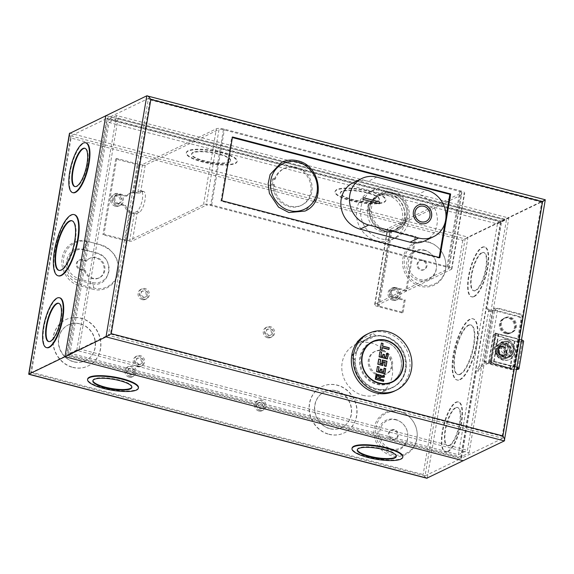 <?xml version="1.0" encoding="UTF-8"?>
<svg xmlns="http://www.w3.org/2000/svg" width="574" height="574" viewBox="0 0 574 574"><rect width="100%" height="100%" fill="white"/><g stroke="black" fill="none" stroke-linecap="round" stroke-linejoin="round"><path stroke-width="0.43" stroke-dasharray="2.87 2.15" d="M516.98 367.188A6.135 1.535 -170.4 0 0 515.194 366.621L490.641 360.522L514.77 366.829A4.979 1.248 9.6 0 1 516.916 367.597M521.615 339.808A6.135 1.535 -170.4 0 0 519.822 339.241L495.269 333.142L519.398 339.449A4.979 1.248 9.6 0 1 522.484 341.157A4.979 1.248 9.6 0 1 522.132 341.523A4.979 1.248 9.6 0 1 515.007 340.999L496.115 335.044L491.488 362.424L510.379 368.379L515.007 340.999M503.003 346.954A4.291 3.918 -115.8 0 1 506.254 350.692A4.291 3.918 -115.8 0 1 504.18 354.919A4.291 3.918 -115.8 0 1 501.611 355.148A4.291 3.918 -115.8 0 1 498.361 351.41A4.291 3.918 -115.8 0 1 500.435 347.184A4.291 3.918 -115.8 0 1 503.003 346.954M502.544 347.17L505.4 350.319L503.556 355.213L501.159 355.371L498.304 352.221L500.148 347.327L502.544 347.17M491.488 362.424A2.454 0.617 9.6 0 1 490.332 361.677A2.454 0.617 9.6 0 1 493.647 361.656L498.282 334.276L519.362 339.464L498.706 334.068A3.609 0.904 -170.4 0 0 493.819 334.111A3.609 0.904 -170.4 0 0 495.52 335.194L514.412 341.157A6.135 1.535 -170.4 0 0 523.194 341.795A6.135 1.535 -170.4 0 0 523.617 341.351M493.647 361.656L514.304 367.051L494.071 361.448A3.609 0.904 -170.4 0 0 489.191 361.491A3.609 0.904 -170.4 0 0 490.892 362.574L509.784 368.537A6.135 1.535 -170.4 0 0 516.586 369.527M504.022 356.676A6.945 6.343 -115.8 0 1 498.763 350.628A6.945 6.343 -115.8 0 1 502.121 343.797A6.945 6.343 -115.8 0 1 506.268 343.417A6.945 6.343 -115.8 0 1 511.527 349.466A6.945 6.343 -115.8 0 1 508.169 356.296A6.945 6.343 -115.8 0 1 504.022 356.676M505.845 343.625A6.945 6.343 64.2 0 0 501.698 343.998A6.945 6.343 64.2 0 0 498.34 350.836A6.945 6.343 64.2 0 0 503.599 356.877A6.945 6.343 64.2 0 0 507.746 356.504A6.945 6.343 64.2 0 0 511.104 349.674A6.945 6.343 64.2 0 0 505.845 343.625M503.384 359.941A10.734 9.801 -115.8 0 1 495.247 350.592A10.734 9.801 -115.8 0 1 500.442 340.03A10.734 9.801 -115.8 0 1 506.849 339.449A10.734 9.801 -115.8 0 1 514.978 348.798A10.734 9.801 -115.8 0 1 509.784 359.353A10.734 9.801 -115.8 0 1 503.384 359.941M506.426 339.65A10.734 9.801 64.2 0 0 500.019 340.238A10.734 9.801 64.2 0 0 494.824 350.8A10.734 9.801 64.2 0 0 502.96 360.142A10.734 9.801 64.2 0 0 509.36 359.561A10.734 9.801 64.2 0 0 514.555 348.999A10.734 9.801 64.2 0 0 506.426 339.65M500.169 355.249A3.609 3.293 64.2 0 0 504.058 352.666A3.609 3.293 64.2 0 0 501.332 348.361A3.609 3.293 64.2 0 0 497.45 350.936A3.609 3.293 64.2 0 0 500.169 355.249M502.085 346.431A5.396 4.929 -115.8 0 1 504.991 348.382C506.347 351.625 505.895 354.302 503.635 356.404A5.396 4.929 -115.8 0 1 500.341 356.734A5.396 4.929 -115.8 0 1 496.266 350.291A5.396 4.929 -115.8 0 1 502.085 346.431M500.564 356.547L500.664 356.669A5.403 4.936 -115.8 0 1 500.542 356.641A5.403 4.936 64.2 0 1 496.467 350.19A5.403 4.936 64.2 0 1 502.286 346.323A5.403 4.936 64.2 0 1 502.408 346.359L500.837 347.234A4.291 3.918 64.2 0 0 499.645 347.571A4.291 3.918 64.2 0 0 497.522 351.066A4.291 3.918 64.2 0 0 499.531 354.947L500.564 356.547M503.319 346.61A4.513 4.118 -115.8 0 1 506.734 350.535A4.513 4.118 -115.8 0 1 504.553 354.976A4.513 4.118 -115.8 0 1 501.863 355.22A4.513 4.118 -115.8 0 1 498.447 351.295A4.513 4.118 -115.8 0 1 500.621 346.854A4.513 4.118 -115.8 0 1 503.319 346.61M503.032 346.746A4.513 4.118 -115.8 0 1 506.455 350.671A4.513 4.118 -115.8 0 1 504.273 355.112A4.513 4.118 -115.8 0 1 501.576 355.356A4.513 4.118 -115.8 0 1 498.16 351.432A4.513 4.118 -115.8 0 1 500.341 346.99A4.513 4.118 -115.8 0 1 503.032 346.746M503.391 346.459A4.642 4.24 -115.8 0 1 506.892 352.006A4.642 4.24 -115.8 0 1 501.891 355.328A4.642 4.24 -115.8 0 1 498.383 349.781A4.642 4.24 -115.8 0 1 503.391 346.459M503.412 346.56A4.513 4.118 -115.8 0 1 506.835 350.492A4.513 4.118 -115.8 0 1 504.654 354.926A4.513 4.118 -115.8 0 1 501.963 355.17A4.513 4.118 -115.8 0 1 498.541 351.245A4.513 4.118 -115.8 0 1 500.722 346.804A4.513 4.118 -115.8 0 1 503.412 346.56M506.081 345.275A4.513 4.118 -115.8 0 1 509.497 349.2A4.513 4.118 -115.8 0 1 507.316 353.641A4.513 4.118 -115.8 0 1 504.625 353.885A4.513 4.118 -115.8 0 1 501.21 349.953A4.513 4.118 -115.8 0 1 503.391 345.519A4.513 4.118 -115.8 0 1 506.081 345.275M498.282 334.276A2.454 0.617 -170.4 0 0 494.96 334.298A2.454 0.617 -170.4 0 0 496.115 335.044M516.657 369.125A4.979 1.248 9.6 0 1 510.379 368.379M518.939 339.672L514.304 367.051M490.641 360.522L495.269 333.142M495.692 332.942L491.064 360.321M503.75 346.983A5.482 5.008 64.2 0 0 502.2 346.294A5.482 5.008 64.2 0 0 498.928 346.596L502.243 346.287L503.75 346.983L504.991 348.382M500.837 347.234L499.717 347.535L497.694 351.216L499.531 354.947M500.664 356.669L502.071 356.913L503.635 356.404M502.386 356.877L502.071 356.913A5.482 5.008 64.2 0 1 500.428 356.763A5.482 5.008 64.2 0 1 496.273 351.991A5.482 5.008 64.2 0 1 498.928 346.596C494.946 350.37 495.434 353.763 500.385 356.77L502.386 356.877M514.727 366.843L519.362 339.464M503.994 357.616L499.351 354.438L497.816 351.266L500.542 342.692L506.713 341.544C510.437 342.039 512.553 345.39 513.063 351.589C510.587 357.014 507.56 359.023 503.994 357.616M508.299 341.76A8.172 7.469 -115.8 0 1 513.522 351.209A8.172 7.469 -115.8 0 1 505.68 357.243L504.524 357.358L503.764 356.741A8.172 7.469 -115.8 0 1 498.541 347.292A8.172 7.469 -115.8 0 1 506.383 341.257L508.299 341.76C508.542 346.581 507.667 351.74 505.68 357.243M503.764 356.741L506.383 341.257M505.443 357.537L508.141 341.58M506.318 341.107L503.62 357.064M354.28 359.518L355.069 359.137A3.157 2.884 -115.8 0 1 356.088 353.11L355.299 353.498A27.602 25.206 -115.8 0 1 367.891 338.222A27.602 25.206 -115.8 0 1 384.365 336.723A27.602 25.206 -115.8 0 1 405.266 360.759A27.602 25.206 -115.8 0 1 391.927 387.916A27.602 25.206 -115.8 0 1 375.453 389.416A27.602 25.206 -115.8 0 1 354.28 359.518A3.157 2.884 -115.8 0 1 355.299 353.498M356.088 353.11A27.602 25.206 -115.8 0 1 368.68 337.842A27.602 25.206 -115.8 0 1 385.154 336.335A27.602 25.206 -115.8 0 1 406.062 360.372A27.602 25.206 -115.8 0 1 392.716 387.529A27.602 25.206 -115.8 0 1 376.243 389.029A27.602 25.206 -115.8 0 1 355.069 359.137M503.742 355.493A5.862 5.353 -115.8 0 1 499.301 350.391A5.862 5.353 -115.8 0 1 502.135 344.622A5.862 5.353 -115.8 0 1 505.637 344.3A5.862 5.353 -115.8 0 1 510.078 349.408A5.862 5.353 -115.8 0 1 507.244 355.177A5.862 5.353 -115.8 0 1 503.742 355.493M502.946 355.88A5.862 5.353 -115.8 0 1 498.512 350.771A5.862 5.353 -115.8 0 1 501.346 345.003A5.862 5.353 -115.8 0 1 504.84 344.687A5.862 5.353 -115.8 0 1 509.281 349.788A5.862 5.353 -115.8 0 1 506.447 355.557A5.862 5.353 -115.8 0 1 502.946 355.88M507.603 332.676A8.115 7.412 -115.8 0 1 501.454 325.609A8.115 7.412 -115.8 0 1 505.378 317.623A8.115 7.412 -115.8 0 1 510.221 317.178A8.115 7.412 -115.8 0 1 516.37 324.253A8.115 7.412 -115.8 0 1 512.446 332.238A8.115 7.412 -115.8 0 1 507.603 332.676M506.806 333.063A8.115 7.412 -115.8 0 1 500.657 325.996A8.115 7.412 -115.8 0 1 504.582 318.003A8.115 7.412 -115.8 0 1 509.432 317.566A8.115 7.412 -115.8 0 1 515.581 324.633A8.115 7.412 -115.8 0 1 511.656 332.619A8.115 7.412 -115.8 0 1 506.806 333.063M445.941 217.532L445.08 222.597M439.182 257.489L439.081 258.056L220.94 201.072L231.717 137.365L232.413 137.545M542.839 201.352L502.673 438.321L542.746 201.381L541.72 202.156L150.051 99.847L110.438 334.039L502.114 436.348L502.673 438.321L461.639 458.174L476.434 370.696L479.003 366.291L485.683 363.055L495.003 307.951L488.323 311.187L486.917 308.704L501.712 221.227L542.839 201.352L148.609 98.376L107.395 118.23L67.323 355.177L461.639 458.174M110.438 334.039L67.323 355.177M150.051 99.847L148.429 98.384L108.357 335.324L502.673 438.321M220.94 201.072L221.729 200.692M439.878 257.669L439.081 258.056M232.506 136.978L231.717 137.365M501.712 221.227L107.395 118.23M486.917 308.704L488.904 309.221L490.304 311.704L488.323 311.187M490.304 311.704L496.991 308.475L495.003 307.951M485.683 363.055L510.143 369.448A3.609 3.293 64.2 0 0 514.031 366.865L522.189 318.649A3.609 3.293 64.2 0 0 519.463 314.344L496.991 308.475L497.787 308.087L520.259 313.956A3.609 3.293 -115.8 0 1 522.986 318.269L514.828 366.485A3.609 3.293 -115.8 0 1 510.939 369.06L488.467 363.191L497.787 308.087M488.467 363.191L480.983 366.808L479.003 366.291M480.983 366.808L478.415 371.213L476.434 370.696M488.904 309.221L478.415 371.213M71.09 138.04C69.533 135.399 69.067 133.749 69.691 133.089L467.975 237.127L427.2 478.199C426.231 478.314 424.882 477.094 423.153 474.533L31.484 372.232L71.09 138.04L462.766 240.348L467.975 237.127L504.044 219.677L105.767 115.647L504.044 219.677L545.078 199.831L146.8 95.801M545.293 199.752L504.309 440.911M418.152 205.133A9.923 9.062 64.2 0 0 418.116 205.155A9.923 9.062 64.2 0 0 413.316 214.913A9.923 9.062 64.2 0 0 420.835 223.551A9.923 9.062 64.2 0 0 426.755 223.013A9.923 9.062 64.2 0 0 426.791 222.999L426.755 223.013M392.193 193.488A19.121 17.464 -115.8 0 1 406.679 210.141A19.121 17.464 -115.8 0 1 397.438 228.954A19.121 17.464 -115.8 0 1 386.022 229.995A19.121 17.464 -115.8 0 1 371.536 213.341A19.121 17.464 -115.8 0 1 380.784 194.529A19.121 17.464 -115.8 0 1 392.193 193.488M383.97 230.985A19.121 17.464 64.2 0 0 395.386 229.944A19.121 17.464 64.2 0 0 404.627 211.132A19.121 17.464 64.2 0 0 390.141 194.478A19.121 17.464 64.2 0 0 378.732 195.519A19.121 17.464 64.2 0 0 369.484 214.332A19.121 17.464 64.2 0 0 383.97 230.985M418.934 206.762A8.115 7.412 -115.8 0 1 423.748 206.339A8.115 7.412 -115.8 0 1 429.89 213.385A8.115 7.412 -115.8 0 1 426.001 221.377M390.112 194.651A18.942 17.299 -115.8 0 1 404.462 211.146A18.942 17.299 -115.8 0 1 395.307 229.779A18.942 17.299 -115.8 0 1 383.999 230.813A18.942 17.299 -115.8 0 1 369.649 214.317A18.942 17.299 -115.8 0 1 378.811 195.677A18.942 17.299 -115.8 0 1 390.112 194.651M381.947 231.803A18.942 17.299 64.2 0 0 393.255 230.777A18.942 17.299 64.2 0 0 402.41 212.136A18.942 17.299 64.2 0 0 388.06 195.641A18.942 17.299 64.2 0 0 376.759 196.674A18.942 17.299 64.2 0 0 367.597 215.307A18.942 17.299 64.2 0 0 381.947 231.803M389.251 188.616A26.304 24.015 -115.8 0 1 409.176 211.519A26.304 24.015 -115.8 0 1 396.455 237.399A26.304 24.015 -115.8 0 1 380.756 238.827A26.304 24.015 -115.8 0 1 360.838 215.924A26.304 24.015 -115.8 0 1 373.552 190.044A26.304 24.015 -115.8 0 1 389.251 188.616M376.659 240.815A26.304 24.015 64.2 0 0 392.351 239.387A26.304 24.015 64.2 0 0 405.072 213.506A26.304 24.015 64.2 0 0 385.147 190.604A26.304 24.015 64.2 0 0 369.448 192.032A26.304 24.015 64.2 0 0 356.734 217.912A26.304 24.015 64.2 0 0 376.659 240.815M363.155 197.65L362.861 199.372M362.797 199.408L379.385 203.691M376.809 177.122L368.199 181.284A25.077 22.895 64.2 0 0 353.232 182.647M368.199 181.284L418.109 194.321L426.719 190.159M424.982 240.829A25.077 22.895 64.2 0 0 437.101 216.161A25.077 22.895 64.2 0 0 418.109 194.321M362.79 395.299A27.33 24.955 64.2 0 0 379.098 393.814A27.33 24.955 64.2 0 0 392.315 366.93A27.33 24.955 64.2 0 0 371.615 343.13A27.33 24.955 64.2 0 0 362.115 342.549L375.618 336.02A27.33 24.955 -115.8 0 1 385.111 336.594A27.33 24.955 -115.8 0 1 405.811 360.4A27.33 24.955 -115.8 0 1 392.602 387.285A27.33 24.955 -115.8 0 1 376.286 388.77A27.33 24.955 -115.8 0 1 355.586 364.971A27.33 24.955 -115.8 0 1 368.802 338.079A27.33 24.955 -115.8 0 1 370.495 337.347L356.999 343.876A27.33 24.955 64.2 0 0 355.299 344.615A27.33 24.955 64.2 0 0 342.09 371.5A27.33 24.955 64.2 0 0 362.79 395.299M370.495 337.347A2.884 2.633 -115.8 0 1 373.523 333.925A2.884 2.633 -115.8 0 1 375.618 336.02M362.115 342.549A2.884 2.633 64.2 0 0 358.298 340.612A2.884 2.633 64.2 0 0 356.999 343.876M394.446 391.102A31.57 28.829 64.2 0 0 409.707 360.042A31.57 28.829 64.2 0 0 385.8 332.547A31.57 28.829 64.2 0 0 366.958 334.269M393.699 380.957A22.551 20.592 64.2 0 0 400.731 358.757A22.551 20.592 64.2 0 0 384.078 341.286A22.551 20.592 64.2 0 0 374.442 341.15M371.694 342.032A22.551 20.592 64.2 0 0 370.617 342.513A22.551 20.592 64.2 0 0 359.719 364.698A22.551 20.592 64.2 0 0 376.795 384.336A22.551 20.592 64.2 0 0 390.255 383.109A22.551 20.592 64.2 0 0 391.296 382.564M125.225 240.592L129.946 212.71L131.001 212.201A10.82 9.887 -115.8 0 1 125.562 205.277L118.675 203.476A4.958 4.527 -115.8 0 1 114.929 197.556A4.958 4.527 -115.8 0 1 117.311 194.277A4.958 4.527 -115.8 0 1 120.275 194.005L127.163 195.806A10.82 9.887 -115.8 0 1 130.463 193.101A10.82 9.887 -115.8 0 1 134.388 192.19L139.102 164.315L116.795 158.489L115.733 158.998L138.04 164.824A5.589 1.399 -170.4 0 0 145.215 165.168L219.01 129.48L206.195 205.241A3.43 0.861 9.6 0 1 210.593 205.456L446.924 267.183A3.43 0.861 9.6 0 1 449.04 268.367A3.43 0.861 9.6 0 1 448.803 268.61L375.009 304.306A5.589 1.399 -170.4 0 0 374.621 304.715A5.589 1.399 -170.4 0 0 378.079 306.638L402.044 312.895L403.099 312.385L379.141 306.129A2.705 0.674 9.6 0 1 377.462 305.196A2.705 0.674 9.6 0 1 377.656 304.995L451.451 269.306A6.314 1.579 -170.4 0 0 451.889 268.847A6.314 1.579 -170.4 0 0 447.978 266.673L211.655 204.947A6.314 1.579 -170.4 0 0 203.555 204.552L129.76 240.248A2.705 0.674 9.6 0 1 126.287 240.083L103.98 234.249L102.918 234.766L125.225 240.592A5.589 1.399 -170.4 0 0 132.4 240.937L206.195 205.241M126.287 240.083L131.001 212.201L133.914 213.686L129.946 212.71A10.82 9.887 -115.8 0 1 124.501 205.786L117.613 203.992A4.958 4.527 -115.8 0 1 113.867 198.066A4.958 4.527 -115.8 0 1 116.257 194.787A4.958 4.527 -115.8 0 1 119.213 194.521L126.101 196.315A10.82 9.887 -115.8 0 1 129.401 193.61A10.82 9.887 -115.8 0 1 133.326 192.706L136.39 192.175L137.408 193.022L133.326 192.706L138.04 164.824M446.924 267.183L459.738 191.422L223.408 129.688A3.43 0.861 -170.4 0 0 219.01 129.48M273.324 185.251L271.473 184.763L272.435 179.081L274.286 179.569A20.291 18.533 -115.8 0 1 283.362 168.943A20.291 18.533 -115.8 0 1 308.884 179.145A20.291 18.533 -115.8 0 1 301.034 205.485A20.291 18.533 -115.8 0 1 273.324 185.251L274.386 184.742L272.528 184.254L271.473 184.763M369.175 210.285L367.324 209.804L368.286 204.122L370.137 204.602A20.291 18.533 -115.8 0 1 379.213 193.983A20.291 18.533 -115.8 0 1 404.735 204.179A20.291 18.533 -115.8 0 1 396.885 230.518A20.291 18.533 -115.8 0 1 369.175 210.285L370.237 209.775L368.386 209.295L367.324 209.804M403.099 312.385L405.215 299.901L395.299 297.31A4.958 4.527 -115.8 0 1 391.54 292.991A4.958 4.527 -115.8 0 1 393.936 288.112A4.958 4.527 -115.8 0 1 396.899 287.839L406.815 290.43L415.92 236.617L391.956 230.361A2.705 0.674 9.6 0 1 390.277 229.428A2.705 0.674 9.6 0 1 390.471 229.234L464.266 193.538A6.314 1.579 -170.4 0 0 464.703 193.079A6.314 1.579 -170.4 0 0 460.793 190.905L224.47 129.179A6.314 1.579 -170.4 0 0 216.369 128.784L142.574 164.48A2.705 0.674 9.6 0 1 139.102 164.315M415.92 236.617L414.859 237.134L390.894 230.87L378.079 306.638M459.738 191.422A3.43 0.861 9.6 0 1 461.855 192.599A3.43 0.861 9.6 0 1 461.618 192.85L387.823 228.538A5.589 1.399 -170.4 0 0 387.436 228.947A5.589 1.399 -170.4 0 0 390.894 230.87M272.435 179.081L273.489 178.571L272.528 184.254M274.286 179.569L275.348 179.059A20.291 18.533 -115.8 0 1 284.417 168.433A20.291 18.533 -115.8 0 1 309.938 178.629A20.291 18.533 -115.8 0 1 302.096 204.968A20.291 18.533 -115.8 0 1 274.386 184.742M275.348 179.059L273.489 178.571M368.286 204.122L369.347 203.612L368.386 209.295M370.137 204.602L371.199 204.093A20.291 18.533 -115.8 0 1 380.275 193.467A20.291 18.533 -115.8 0 1 405.789 203.67A20.291 18.533 -115.8 0 1 397.947 230.009A20.291 18.533 -115.8 0 1 370.237 209.775M371.199 204.093L369.347 203.612M145.215 165.168L140.558 192.721L142.768 191.651A10.82 3.48 104.6 0 1 143.758 191.515A10.82 3.48 104.6 0 1 144.727 201.46A10.82 3.48 104.6 0 1 139.274 212.315L137.064 213.385L132.4 240.937M140.558 192.721A5.589 1.399 9.6 0 1 137.408 193.022M115.733 158.998L102.918 234.766M116.795 158.489L103.98 234.249M142.574 164.48L137.911 192.032A2.705 0.674 9.6 0 1 136.39 192.175M137.911 192.032L140.128 190.963A10.82 3.48 104.6 0 1 141.118 190.819A10.82 3.48 104.6 0 1 142.079 200.771A10.82 3.48 104.6 0 1 136.634 211.627L134.416 212.696L129.76 240.248M281.475 162.342L297.626 160.871L307.965 166.252L317.099 179.985L318.412 189.542L316.374 198.941L305.038 211.06M402.044 312.895L404.153 300.41L394.238 297.82A4.958 4.527 -115.8 0 1 390.478 293.501A4.958 4.527 -115.8 0 1 392.881 288.622A4.958 4.527 -115.8 0 1 395.838 288.349L405.753 290.939L414.859 237.134M133.914 213.686A5.589 1.399 -170.4 0 0 137.064 213.385M132.895 212.839A2.705 0.674 -170.4 0 0 134.416 212.696M126.101 196.315L127.163 195.806M125.562 205.277L124.501 205.786M405.753 290.939L406.815 290.43M405.215 299.901L404.153 300.41M368.86 343.991A22.185 20.262 64.2 0 0 360.773 365.918A22.185 20.262 64.2 0 0 377.319 383.769A22.185 20.262 64.2 0 0 388.002 383.576M390.564 382.564A22.185 20.262 64.2 0 0 401.291 360.73A22.185 20.262 64.2 0 0 384.48 341.408A22.185 20.262 64.2 0 0 371.242 342.613M377.871 375.123A12.628 11.53 64.2 0 0 385.405 374.435A12.628 11.53 64.2 0 0 391.511 362.015A12.628 11.53 64.2 0 0 381.947 351.015A12.628 11.53 64.2 0 0 374.406 351.704A12.628 11.53 64.2 0 0 368.3 364.124A12.628 11.53 64.2 0 0 377.871 375.123M382.937 350.535A12.628 11.53 -115.8 0 1 392.501 361.534A12.628 11.53 -115.8 0 1 386.395 373.954A12.628 11.53 -115.8 0 1 378.862 374.643A12.628 11.53 -115.8 0 1 369.297 363.643A12.628 11.53 -115.8 0 1 375.403 351.223A12.628 11.53 -115.8 0 1 382.937 350.535M428.649 242.328A22.393 20.449 64.2 0 0 404.512 258.343A22.393 20.449 64.2 0 0 421.416 285.077A22.393 20.449 64.2 0 0 445.546 269.062A22.393 20.449 64.2 0 0 428.649 242.328M424.832 250.494A15.175 13.862 64.2 0 0 408.48 261.349A15.175 13.862 64.2 0 0 419.931 279.473A15.175 13.862 64.2 0 0 436.29 268.618A15.175 13.862 64.2 0 0 424.832 250.494M399.985 411.766A22.393 20.449 64.2 0 0 375.855 427.788A22.393 20.449 64.2 0 0 392.76 454.522A22.393 20.449 64.2 0 0 416.889 438.5A22.393 20.449 64.2 0 0 399.985 411.766M396.175 419.938A15.175 13.862 64.2 0 0 379.823 430.794A15.175 13.862 64.2 0 0 391.274 448.911A15.175 13.862 64.2 0 0 407.633 438.055A15.175 13.862 64.2 0 0 396.175 419.938M422.392 260.632A4.958 4.527 64.2 0 0 419.429 260.897A4.958 4.527 64.2 0 0 417.033 265.784A4.958 4.527 64.2 0 0 420.792 270.103A4.958 4.527 64.2 0 0 423.748 269.83A4.958 4.527 64.2 0 0 426.152 264.951A4.958 4.527 64.2 0 0 422.392 260.632M423.189 260.244A4.958 4.527 64.2 0 0 420.225 260.517A4.958 4.527 64.2 0 0 417.829 265.396A4.958 4.527 64.2 0 0 421.581 269.715A4.958 4.527 64.2 0 0 424.545 269.45A4.958 4.527 64.2 0 0 426.941 264.564A4.958 4.527 64.2 0 0 423.189 260.244M86.868 260.861L86.078 261.249L81.666 260.094A4.958 4.527 64.2 0 0 78.71 260.366A4.958 4.527 64.2 0 0 76.306 265.245A4.958 4.527 64.2 0 0 80.066 269.565L84.471 270.72L85.268 270.332A10.82 9.887 64.2 0 0 93.132 278.232A10.82 9.887 64.2 0 0 99.596 277.644A10.82 9.887 64.2 0 0 104.827 266.996A10.82 9.887 64.2 0 0 96.633 257.568A10.82 9.887 64.2 0 0 90.168 258.156A10.82 9.887 64.2 0 0 86.868 260.861L82.462 259.713A4.958 4.527 64.2 0 0 79.499 259.979A4.958 4.527 64.2 0 0 77.103 264.865A4.958 4.527 64.2 0 0 80.862 269.184L85.268 270.332M84.471 270.72A10.82 9.887 64.2 0 0 92.342 278.62A10.82 9.887 64.2 0 0 98.8 278.031A10.82 9.887 64.2 0 0 104.03 267.376A10.82 9.887 64.2 0 0 95.836 257.956A10.82 9.887 64.2 0 0 89.372 258.544A10.82 9.887 64.2 0 0 86.078 261.249M393.735 430.077A4.958 4.527 64.2 0 0 390.772 430.342A4.958 4.527 64.2 0 0 388.376 435.221A4.958 4.527 64.2 0 0 392.128 439.548A4.958 4.527 64.2 0 0 395.091 439.275A4.958 4.527 64.2 0 0 397.488 434.396A4.958 4.527 64.2 0 0 393.735 430.077M394.525 429.689A4.958 4.527 64.2 0 0 391.568 429.962A4.958 4.527 64.2 0 0 389.165 434.841A4.958 4.527 64.2 0 0 392.925 439.16A4.958 4.527 64.2 0 0 395.888 438.888A4.958 4.527 64.2 0 0 398.284 434.009A4.958 4.527 64.2 0 0 394.525 429.689M424.186 250.02A16.072 14.68 -115.8 0 1 436.319 269.213A16.072 14.68 -115.8 0 1 418.991 280.715A16.072 14.68 -115.8 0 1 406.866 261.522A16.072 14.68 -115.8 0 1 424.186 250.02M427.996 241.855A23.29 21.267 -115.8 0 1 445.575 269.658A23.29 21.267 -115.8 0 1 420.477 286.318A23.29 21.267 -115.8 0 1 402.898 258.515A23.29 21.267 -115.8 0 1 427.996 241.855M91.496 283.635L78.272 280.177C59.065 275.778 64.453 243.907 83.46 249.489L96.683 252.94C115.891 257.339 110.502 289.21 91.496 283.635M92.974 289.239L79.75 285.787C68.708 283.319 59.811 270.089 62.171 257.977C63.936 245.708 76.371 238.052 87.277 241.317L100.493 244.768C111.543 247.236 120.44 260.467 118.072 272.578C116.314 284.848 103.88 292.51 92.974 289.239M395.529 419.465A16.072 14.68 -115.8 0 1 407.655 438.658A16.072 14.68 -115.8 0 1 390.334 450.152A16.072 14.68 -115.8 0 1 378.201 430.959A16.072 14.68 -115.8 0 1 395.529 419.465M399.339 411.293A23.29 21.267 -115.8 0 1 416.918 439.103A23.29 21.267 -115.8 0 1 391.82 455.763A23.29 21.267 -115.8 0 1 374.241 427.953A23.29 21.267 -115.8 0 1 399.339 411.293M116.594 205.707A6.357 5.805 64.2 0 0 120.389 205.363A6.357 5.805 64.2 0 0 123.46 199.106A6.357 5.805 64.2 0 0 118.646 193.567A6.357 5.805 64.2 0 0 114.85 193.912A6.357 5.805 64.2 0 0 111.779 200.168A6.357 5.805 64.2 0 0 116.594 205.707M115.403 206.288A6.357 5.805 64.2 0 0 119.198 205.937A6.357 5.805 64.2 0 0 122.269 199.68A6.357 5.805 64.2 0 0 117.455 194.148A6.357 5.805 64.2 0 0 113.659 194.493A6.357 5.805 64.2 0 0 110.588 200.749A6.357 5.805 64.2 0 0 115.403 206.288M394.044 299.757A6.357 5.805 64.2 0 0 397.839 299.413A6.357 5.805 64.2 0 0 400.917 293.156A6.357 5.805 64.2 0 0 396.096 287.617A6.357 5.805 64.2 0 0 392.3 287.961A6.357 5.805 64.2 0 0 389.229 294.218A6.357 5.805 64.2 0 0 394.044 299.757M392.853 300.331A6.357 5.805 64.2 0 0 396.648 299.987A6.357 5.805 64.2 0 0 399.726 293.73A6.357 5.805 64.2 0 0 394.905 288.191A6.357 5.805 64.2 0 0 391.109 288.543A6.357 5.805 64.2 0 0 388.038 294.799A6.357 5.805 64.2 0 0 392.853 300.331M260.051 410.446A5.503 5.022 64.2 0 0 263.337 410.145A5.503 5.022 64.2 0 0 265.999 404.735A5.503 5.022 64.2 0 0 261.83 399.942A5.503 5.022 64.2 0 0 258.544 400.243A5.503 5.022 64.2 0 0 255.882 405.653A5.503 5.022 64.2 0 0 260.051 410.446M258.86 411.02A5.503 5.022 64.2 0 0 262.146 410.719A5.503 5.022 64.2 0 0 264.801 405.309A5.503 5.022 64.2 0 0 260.639 400.516A5.503 5.022 64.2 0 0 257.353 400.817A5.503 5.022 64.2 0 0 254.691 406.227A5.503 5.022 64.2 0 0 258.86 411.02M268.646 337.175A5.503 5.022 64.2 0 0 271.933 336.873A5.503 5.022 64.2 0 0 274.594 331.456A5.503 5.022 64.2 0 0 270.426 326.671A5.503 5.022 64.2 0 0 267.14 326.965A5.503 5.022 64.2 0 0 264.478 332.382A5.503 5.022 64.2 0 0 268.646 337.175M267.455 337.749A5.503 5.022 64.2 0 0 270.741 337.447A5.503 5.022 64.2 0 0 273.403 332.037A5.503 5.022 64.2 0 0 269.235 327.245A5.503 5.022 64.2 0 0 265.949 327.546A5.503 5.022 64.2 0 0 263.287 332.956A5.503 5.022 64.2 0 0 267.455 337.749M143.428 299.068A5.503 5.022 64.2 0 0 146.707 298.767A5.503 5.022 64.2 0 0 149.369 293.357A5.503 5.022 64.2 0 0 145.2 288.564A5.503 5.022 64.2 0 0 141.922 288.866A5.503 5.022 64.2 0 0 139.26 294.275A5.503 5.022 64.2 0 0 143.428 299.068M142.237 299.642A5.503 5.022 64.2 0 0 145.516 299.348A5.503 5.022 64.2 0 0 148.178 293.931A5.503 5.022 64.2 0 0 144.009 289.138A5.503 5.022 64.2 0 0 140.73 289.44A5.503 5.022 64.2 0 0 138.069 294.857A5.503 5.022 64.2 0 0 142.237 299.642M138.635 366.147A5.503 5.022 64.2 0 0 141.922 365.846A5.503 5.022 64.2 0 0 144.583 360.429A5.503 5.022 64.2 0 0 140.415 355.643A5.503 5.022 64.2 0 0 137.129 355.937A5.503 5.022 64.2 0 0 134.474 361.355A5.503 5.022 64.2 0 0 138.635 366.147M137.444 366.721A5.503 5.022 64.2 0 0 140.73 366.42A5.503 5.022 64.2 0 0 143.392 361.01A5.503 5.022 64.2 0 0 139.224 356.217A5.503 5.022 64.2 0 0 135.938 356.519A5.503 5.022 64.2 0 0 133.283 361.929A5.503 5.022 64.2 0 0 137.444 366.721M130.32 376.558A5.503 5.022 64.2 0 0 133.606 376.257A5.503 5.022 64.2 0 0 136.268 370.847A5.503 5.022 64.2 0 0 132.099 366.054A5.503 5.022 64.2 0 0 128.813 366.356A5.503 5.022 64.2 0 0 126.151 371.765A5.503 5.022 64.2 0 0 130.32 376.558M129.128 377.132A5.503 5.022 64.2 0 0 132.415 376.838A5.503 5.022 64.2 0 0 135.069 371.421A5.503 5.022 64.2 0 0 130.908 366.628A5.503 5.022 64.2 0 0 127.622 366.93A5.503 5.022 64.2 0 0 124.96 372.347A5.503 5.022 64.2 0 0 129.128 377.132M72.869 367.303A25.708 23.477 64.2 0 0 88.209 365.911A25.708 23.477 64.2 0 0 100.637 340.619A25.708 23.477 64.2 0 0 81.171 318.226A25.708 23.477 64.2 0 0 65.823 319.625A25.708 23.477 64.2 0 0 53.396 344.917A25.708 23.477 64.2 0 0 72.869 367.303M72.668 367.403A25.708 23.477 64.2 0 0 88.016 366.004A25.708 23.477 64.2 0 0 100.443 340.712A25.708 23.477 64.2 0 0 80.97 318.326A25.708 23.477 64.2 0 0 65.63 319.725A25.708 23.477 64.2 0 0 53.195 345.017A25.708 23.477 64.2 0 0 72.668 367.403M329.024 434.217A25.708 23.477 64.2 0 0 344.371 432.818A25.708 23.477 64.2 0 0 356.798 407.526A25.708 23.477 64.2 0 0 337.325 385.14A25.708 23.477 64.2 0 0 321.985 386.539A25.708 23.477 64.2 0 0 309.551 411.831A25.708 23.477 64.2 0 0 329.024 434.217M328.823 434.31A25.708 23.477 64.2 0 0 344.17 432.911A25.708 23.477 64.2 0 0 356.598 407.619A25.708 23.477 64.2 0 0 337.125 385.233A25.708 23.477 64.2 0 0 321.784 386.632A25.708 23.477 64.2 0 0 309.357 411.924A25.708 23.477 64.2 0 0 328.823 434.31M506.397 333.264A8.115 7.412 -115.8 0 1 500.248 326.19A8.115 7.412 -115.8 0 1 504.173 318.204A8.115 7.412 -115.8 0 1 509.016 317.766A8.115 7.412 -115.8 0 1 515.165 324.834A8.115 7.412 -115.8 0 1 511.24 332.82A8.115 7.412 -115.8 0 1 506.397 333.264M505.601 333.645A8.115 7.412 -115.8 0 1 499.452 326.577A8.115 7.412 -115.8 0 1 503.376 318.592A8.115 7.412 -115.8 0 1 508.227 318.147A8.115 7.412 -115.8 0 1 514.376 325.214A8.115 7.412 -115.8 0 1 510.451 333.207A8.115 7.412 -115.8 0 1 505.601 333.645M502.673 358.363A8.115 7.412 -115.8 0 1 496.524 351.288A8.115 7.412 -115.8 0 1 500.449 343.302A8.115 7.412 -115.8 0 1 505.292 342.865A8.115 7.412 -115.8 0 1 511.441 349.932A8.115 7.412 -115.8 0 1 507.516 357.918A8.115 7.412 -115.8 0 1 502.673 358.363M501.877 358.743A8.115 7.412 -115.8 0 1 495.728 351.675A8.115 7.412 -115.8 0 1 499.653 343.69A8.115 7.412 -115.8 0 1 504.496 343.245A8.115 7.412 -115.8 0 1 510.645 350.312A8.115 7.412 -115.8 0 1 506.72 358.305A8.115 7.412 -115.8 0 1 501.877 358.743M58.526 275.9A31.62 10.167 104.6 0 1 55.7 246.842A31.62 10.167 104.6 0 1 71.621 215.121A31.62 10.167 104.6 0 1 74.505 214.712M46.896 347.715A25.758 8.28 104.6 0 1 44.6 324.045A25.758 8.28 104.6 0 1 57.565 298.207A25.758 8.28 104.6 0 1 59.918 297.877M73.113 192.742A25.758 8.28 104.6 0 1 70.81 169.065A25.758 8.28 104.6 0 1 83.782 143.227A25.758 8.28 104.6 0 1 86.129 142.897M402.876 456.689A25.758 6.45 9.6 0 1 401.075 458.561A25.758 6.45 9.6 0 1 372.139 457.937A25.758 6.45 9.6 0 1 352.084 448.1M138.456 387.622A25.758 6.45 9.6 0 1 136.655 389.495A25.758 6.45 9.6 0 1 107.718 388.871A25.758 6.45 9.6 0 1 87.664 379.034M447.533 451.415A25.758 8.28 -75.4 0 0 460.499 425.578A25.758 8.28 -75.4 0 0 458.203 401.908A25.758 8.28 -75.4 0 0 455.849 402.245A25.758 8.28 -75.4 0 0 442.877 428.082A25.758 8.28 -75.4 0 0 445.18 451.752A25.758 8.28 -75.4 0 0 447.533 451.415M448.029 451.544A25.758 8.28 -75.4 0 0 461.001 425.707A25.758 8.28 -75.4 0 0 458.698 402.037A25.758 8.28 -75.4 0 0 456.344 402.374A25.758 8.28 -75.4 0 0 443.379 428.211A25.758 8.28 -75.4 0 0 445.675 451.881A25.758 8.28 -75.4 0 0 448.029 451.544M459.695 379.522A31.62 10.167 -75.4 0 0 475.616 347.808A31.62 10.167 -75.4 0 0 472.789 318.749A31.62 10.167 -75.4 0 0 469.905 319.158A31.62 10.167 -75.4 0 0 453.984 350.872A31.62 10.167 -75.4 0 0 456.804 379.938A31.62 10.167 -75.4 0 0 459.695 379.522M460.19 379.658A31.62 10.167 -75.4 0 0 476.111 347.937A31.62 10.167 -75.4 0 0 473.285 318.879A31.62 10.167 -75.4 0 0 470.4 319.288A31.62 10.167 -75.4 0 0 454.479 351.008A31.62 10.167 -75.4 0 0 457.299 380.067A31.62 10.167 -75.4 0 0 460.19 379.658M473.744 296.442A25.758 8.28 -75.4 0 0 486.716 270.605A25.758 8.28 -75.4 0 0 484.413 246.928A25.758 8.28 -75.4 0 0 482.06 247.265A25.758 8.28 -75.4 0 0 469.094 273.102A25.758 8.28 -75.4 0 0 471.398 296.772A25.758 8.28 -75.4 0 0 473.744 296.442M474.239 296.571A25.758 8.28 -75.4 0 0 487.211 270.734A25.758 8.28 -75.4 0 0 484.908 247.057A25.758 8.28 -75.4 0 0 482.555 247.394A25.758 8.28 -75.4 0 0 469.589 273.231A25.758 8.28 -75.4 0 0 471.893 296.901A25.758 8.28 -75.4 0 0 474.239 296.571M384.006 202.378A25.758 6.45 -170.4 0 0 385.807 200.505A25.758 6.45 -170.4 0 0 365.753 190.668A25.758 6.45 -170.4 0 0 336.816 190.044A25.758 6.45 -170.4 0 0 335.015 191.917A25.758 6.45 -170.4 0 0 355.069 201.754A25.758 6.45 -170.4 0 0 384.006 202.378M384.099 201.861A25.758 6.45 -170.4 0 0 385.893 199.989A25.758 6.45 -170.4 0 0 365.839 190.152A25.758 6.45 -170.4 0 0 336.902 189.528A25.758 6.45 -170.4 0 0 335.101 191.4A25.758 6.45 -170.4 0 0 355.163 201.237A25.758 6.45 -170.4 0 0 384.099 201.861M235.275 163.525A25.758 6.45 -170.4 0 0 237.069 161.653A25.758 6.45 -170.4 0 0 217.015 151.816A25.758 6.45 -170.4 0 0 188.078 151.199A25.758 6.45 -170.4 0 0 186.277 153.064A25.758 6.45 -170.4 0 0 206.339 162.901A25.758 6.45 -170.4 0 0 235.275 163.525M235.362 163.009A25.758 6.45 -170.4 0 0 237.162 161.136A25.758 6.45 -170.4 0 0 217.101 151.299A25.758 6.45 -170.4 0 0 188.164 150.682A25.758 6.45 -170.4 0 0 186.363 152.548A25.758 6.45 -170.4 0 0 206.425 162.385A25.758 6.45 -170.4 0 0 235.362 163.009M117.103 196.215A4.197 3.831 64.2 0 0 114.606 196.437A4.197 3.831 64.2 0 0 112.576 200.57A4.197 3.831 64.2 0 0 115.754 204.222A4.197 3.831 64.2 0 0 118.258 203.992A4.197 3.831 64.2 0 0 120.282 199.867A4.197 3.831 64.2 0 0 117.103 196.215M116.945 203.641A4.197 3.831 -115.8 0 1 113.767 199.989A4.197 3.831 -115.8 0 1 115.797 195.863A4.197 3.831 -115.8 0 1 118.294 195.634A4.197 3.831 -115.8 0 1 121.473 199.286A4.197 3.831 -115.8 0 1 119.449 203.411A4.197 3.831 -115.8 0 1 116.945 203.641M394.56 290.257A4.197 3.831 64.2 0 0 392.056 290.487A4.197 3.831 64.2 0 0 390.026 294.613A4.197 3.831 64.2 0 0 393.204 298.265A4.197 3.831 64.2 0 0 395.708 298.042A4.197 3.831 64.2 0 0 397.732 293.91A4.197 3.831 64.2 0 0 394.56 290.257M394.395 297.691A4.197 3.831 -115.8 0 1 391.217 294.039A4.197 3.831 -115.8 0 1 393.247 289.913A4.197 3.831 -115.8 0 1 395.751 289.683A4.197 3.831 -115.8 0 1 398.923 293.336A4.197 3.831 -115.8 0 1 396.899 297.461A4.197 3.831 -115.8 0 1 394.395 297.691M260.287 402.582A3.336 3.049 64.2 0 0 256.678 406.048A3.336 3.049 64.2 0 0 261.199 408.774A3.336 3.049 64.2 0 0 260.287 402.582M260.402 408.379A3.336 3.049 -115.8 0 1 259.484 402.187A3.336 3.049 -115.8 0 1 264.004 404.914A3.336 3.049 -115.8 0 1 260.402 408.379M268.883 329.311A3.336 3.049 64.2 0 0 265.281 332.776A3.336 3.049 64.2 0 0 269.802 335.503A3.336 3.049 64.2 0 0 268.883 329.311M268.998 335.108A3.336 3.049 -115.8 0 1 268.08 328.916A3.336 3.049 -115.8 0 1 272.6 331.643A3.336 3.049 -115.8 0 1 268.998 335.108M143.665 291.205A3.336 3.049 64.2 0 0 140.056 294.67A3.336 3.049 64.2 0 0 144.576 297.397A3.336 3.049 64.2 0 0 143.665 291.205M143.773 297.002A3.336 3.049 -115.8 0 1 142.861 290.81A3.336 3.049 -115.8 0 1 147.382 293.536A3.336 3.049 -115.8 0 1 143.773 297.002M138.872 358.284A3.336 3.049 64.2 0 0 135.27 361.749A3.336 3.049 64.2 0 0 139.791 364.476A3.336 3.049 64.2 0 0 138.872 358.284M138.987 364.081A3.336 3.049 -115.8 0 1 138.076 357.889A3.336 3.049 -115.8 0 1 142.596 360.616A3.336 3.049 -115.8 0 1 138.987 364.081M130.556 368.695A3.336 3.049 64.2 0 0 126.947 372.16A3.336 3.049 64.2 0 0 131.468 374.887A3.336 3.049 64.2 0 0 130.556 368.695M130.671 374.492A3.336 3.049 -115.8 0 1 129.753 368.3A3.336 3.049 -115.8 0 1 134.273 371.026A3.336 3.049 -115.8 0 1 130.671 374.492M80.023 323.923A19.846 18.117 64.2 0 0 68.177 324.999A19.846 18.117 64.2 0 0 58.584 344.522A19.846 18.117 64.2 0 0 73.615 361.807A19.846 18.117 64.2 0 0 85.461 360.723A19.846 18.117 64.2 0 0 95.054 341.2A19.846 18.117 64.2 0 0 80.023 323.923M73.816 361.706A19.846 18.117 -115.8 0 1 58.785 344.429A19.846 18.117 -115.8 0 1 68.378 324.906A19.846 18.117 -115.8 0 1 80.224 323.822A19.846 18.117 -115.8 0 1 95.255 341.107A19.846 18.117 -115.8 0 1 85.655 360.63A19.846 18.117 -115.8 0 1 73.816 361.706M336.177 390.829A19.846 18.117 64.2 0 0 324.339 391.913A19.846 18.117 64.2 0 0 314.746 411.436A19.846 18.117 64.2 0 0 329.77 428.713A19.846 18.117 64.2 0 0 341.616 427.637A19.846 18.117 64.2 0 0 351.209 408.114A19.846 18.117 64.2 0 0 336.177 390.829M329.971 428.62A19.846 18.117 -115.8 0 1 314.939 411.336A19.846 18.117 -115.8 0 1 324.532 391.812A19.846 18.117 -115.8 0 1 336.378 390.736A19.846 18.117 -115.8 0 1 351.41 408.014A19.846 18.117 -115.8 0 1 341.817 427.537A19.846 18.117 -115.8 0 1 329.971 428.62M59.072 270.39A25.651 8.251 -75.4 0 0 59.316 270.469A25.651 8.251 -75.4 0 0 61.662 270.139A25.651 8.251 -75.4 0 0 74.577 244.409A25.651 8.251 -75.4 0 0 72.281 220.839A25.651 8.251 -75.4 0 0 72.03 220.782M48.776 341.566A19.789 6.364 -75.4 0 0 49.02 341.652A19.789 6.364 -75.4 0 0 50.828 341.394A19.789 6.364 -75.4 0 0 60.794 321.54A19.789 6.364 -75.4 0 0 59.022 303.352A19.789 6.364 -75.4 0 0 58.77 303.302M74.993 186.586A19.789 6.364 -75.4 0 0 75.237 186.665A19.789 6.364 -75.4 0 0 77.038 186.414A19.789 6.364 -75.4 0 0 87.004 166.56A19.789 6.364 -75.4 0 0 85.239 148.372A19.789 6.364 -75.4 0 0 84.988 148.322M396.297 456.251A19.789 4.958 -170.4 0 0 396.369 456A19.789 4.958 -170.4 0 0 380.957 448.438A19.789 4.958 -170.4 0 0 358.721 447.964A19.789 4.958 -170.4 0 0 357.344 449.399A19.789 4.958 -170.4 0 0 357.322 449.657M131.877 387.185A19.789 4.958 -170.4 0 0 131.948 386.933A19.789 4.958 -170.4 0 0 116.536 379.371A19.789 4.958 -170.4 0 0 94.308 378.89A19.789 4.958 -170.4 0 0 92.923 380.332A19.789 4.958 -170.4 0 0 92.909 380.591M456 407.77A19.789 6.364 -75.4 0 0 446.034 427.623A19.789 6.364 -75.4 0 0 447.799 445.811A19.789 6.364 -75.4 0 0 449.607 445.553A19.789 6.364 -75.4 0 0 459.573 425.7A19.789 6.364 -75.4 0 0 457.801 407.511A19.789 6.364 -75.4 0 0 456 407.77M449.112 445.424A19.789 6.364 104.6 0 1 447.304 445.682A19.789 6.364 104.6 0 1 445.539 427.494A19.789 6.364 104.6 0 1 455.498 407.64A19.789 6.364 104.6 0 1 457.306 407.382A19.789 6.364 104.6 0 1 459.078 425.571A19.789 6.364 104.6 0 1 449.112 445.424M468.721 325.336A25.651 8.251 -75.4 0 0 455.806 351.058A25.651 8.251 -75.4 0 0 458.095 374.635A25.651 8.251 -75.4 0 0 460.441 374.298A25.651 8.251 -75.4 0 0 473.356 348.569A25.651 8.251 -75.4 0 0 471.06 324.999A25.651 8.251 -75.4 0 0 468.721 325.336M459.946 374.169A25.651 8.251 104.6 0 1 457.6 374.506A25.651 8.251 104.6 0 1 455.311 350.929A25.651 8.251 104.6 0 1 468.226 325.207A25.651 8.251 104.6 0 1 470.565 324.87A25.651 8.251 104.6 0 1 472.861 348.44A25.651 8.251 104.6 0 1 459.946 374.169M482.21 252.79A19.789 6.364 -75.4 0 0 472.244 272.643A19.789 6.364 -75.4 0 0 474.009 290.831A19.789 6.364 -75.4 0 0 475.817 290.573A19.789 6.364 -75.4 0 0 485.783 270.72A19.789 6.364 -75.4 0 0 484.018 252.531A19.789 6.364 -75.4 0 0 482.21 252.79M475.322 290.444A19.789 6.364 104.6 0 1 473.514 290.702A19.789 6.364 104.6 0 1 471.749 272.514A19.789 6.364 104.6 0 1 481.715 252.66A19.789 6.364 104.6 0 1 483.523 252.402A19.789 6.364 104.6 0 1 485.288 270.591A19.789 6.364 104.6 0 1 475.322 290.444M341.752 191.257A19.789 4.958 -170.4 0 0 340.368 192.692A19.789 4.958 -170.4 0 0 355.78 200.254A19.789 4.958 -170.4 0 0 378.015 200.728A19.789 4.958 -170.4 0 0 379.4 199.293A19.789 4.958 -170.4 0 0 363.988 191.73A19.789 4.958 -170.4 0 0 341.752 191.257M377.929 201.244A19.789 4.958 9.6 0 1 355.693 200.771A19.789 4.958 9.6 0 1 340.282 193.208A19.789 4.958 9.6 0 1 341.666 191.773A19.789 4.958 9.6 0 1 363.894 192.247A19.789 4.958 9.6 0 1 379.306 199.809A19.789 4.958 9.6 0 1 377.929 201.244M193.015 152.404A19.789 4.958 -170.4 0 0 191.637 153.839A19.789 4.958 -170.4 0 0 207.049 161.402A19.789 4.958 -170.4 0 0 229.284 161.875A19.789 4.958 -170.4 0 0 230.662 160.44A19.789 4.958 -170.4 0 0 215.25 152.885A19.789 4.958 -170.4 0 0 193.015 152.404M229.191 162.392A19.789 4.958 9.6 0 1 206.963 161.918A19.789 4.958 9.6 0 1 191.551 154.356A19.789 4.958 9.6 0 1 192.929 152.921A19.789 4.958 9.6 0 1 215.164 153.402A19.789 4.958 9.6 0 1 230.576 160.957A19.789 4.958 9.6 0 1 229.191 162.392M425.04 475.875L30.723 372.878L70.796 135.93L465.112 238.928L425.04 475.875L460.843 458.554L66.527 355.557L106.606 118.617L70.796 135.93M87.922 241.79C74.548 237.729 61.188 250.436 63.692 264.808C65.321 280.722 81.386 285.909 93.914 287.997C107.295 292.058 120.648 279.351 118.144 264.98C116.522 249.066 100.45 243.885 87.922 241.79L84.113 249.955C74.211 246.892 64.754 257.453 68.163 267.807C71.126 279.287 83.582 279.811 92.428 282.394C102.337 285.457 111.787 274.896 108.378 264.542C105.422 253.062 92.959 252.538 84.113 249.955M30.723 372.878L66.527 355.557M465.112 238.928L500.923 221.614L460.843 458.554M106.606 118.617L500.923 221.614M458.396 454.68L497.421 223.932L109.053 122.492L70.028 353.232L458.396 454.68L467.458 450.296L506.49 219.548L118.122 118.108L109.053 122.492M497.421 223.932L506.49 219.548M70.028 353.232L79.097 348.849L467.458 450.296M118.122 118.108L79.097 348.849M469.094 452.879L508.822 217.998L116.486 115.517L76.758 350.398L469.094 452.879L460.822 456.882L68.485 354.402L76.758 350.398M116.486 115.517L108.213 119.521L500.55 222.002L508.822 217.998M484.578 361.276L483.782 361.656L492.521 310.003L493.31 309.616L484.578 361.276L510.028 367.92A3.609 3.293 64.2 0 0 513.917 365.344L521.486 320.572A3.609 3.293 64.2 0 0 518.767 316.267L493.31 309.616M500.55 222.002L460.822 456.882M68.485 354.402L108.213 119.521M483.782 361.656L509.231 368.307A3.609 3.293 64.2 0 0 513.12 365.724L520.69 320.952A3.609 3.293 64.2 0 0 517.97 316.647L492.521 310.003M31.484 372.232L28.922 374.169M519.398 339.449L514.77 366.829M509.784 368.537L514.412 341.157M515.194 366.621L519.822 339.241M490.892 362.574L495.52 335.194M494.071 361.448L498.706 334.068M502.114 436.348L541.72 202.156M542.746 201.381L148.429 98.384M520.259 313.956L519.463 314.344M522.986 318.269L522.189 318.649M514.828 366.485L514.031 366.865M510.939 369.06L510.143 369.448M117.613 203.992L118.675 203.476M223.408 129.688L210.593 205.456M448.803 268.61L461.618 192.85M203.555 204.552L216.369 128.784M211.655 204.947L224.47 129.179M447.978 266.673L460.793 190.905M451.451 269.306L464.266 193.538M377.656 304.995L390.471 229.234M391.956 230.361L379.141 306.129M375.009 304.306L387.823 228.538M139.274 212.315L136.634 211.627M142.768 191.651L140.128 190.963M120.275 194.005L119.213 194.521M395.838 288.349L396.899 287.839M394.238 297.82L395.299 297.31M83.46 249.489L87.277 241.317M93.914 287.997L92.428 282.394M80.862 269.184L80.066 269.565M82.462 259.713L81.666 260.094M462.766 240.348L423.153 474.533M509.231 368.307L510.028 367.92M518.767 316.267L517.97 316.647M521.486 320.572L520.69 320.952M513.917 365.344L513.12 365.724M522.484 341.157L517.848 368.537M504.18 354.919L503.556 355.213M501.698 343.998L502.121 343.797M500.019 340.238L500.442 340.03M507.316 353.641L504.654 354.926M494.96 334.298L490.332 361.677M493.819 334.111L489.191 361.491M507.746 356.504L508.169 356.296M509.36 359.561L509.784 359.353M503.391 345.519L500.722 346.804M497.816 351.266C496.976 346.947 498.332 343.769 501.884 341.738L507.165 341.25C514.447 342.707 516.112 354.352 509.346 357.164L504.065 357.652L499.351 354.438M392.716 387.529L391.927 387.916M501.346 345.003L502.135 344.622M504.582 318.003L505.378 317.623M354.287 353.304L353.498 353.684M368.68 337.842L367.891 338.222M506.447 355.557L507.244 355.177M512.302 369.247L513.091 368.867M511.656 332.619L512.446 332.238M397.438 228.954L395.386 229.944M395.307 229.779L393.255 230.777M396.455 237.399L392.351 239.387M380.784 194.529L378.732 195.519M378.811 195.677L376.759 196.674M373.552 190.044L369.448 192.032M379.098 393.814L392.602 387.285M355.299 344.615L368.802 338.079M371.801 334.082L358.298 340.612M372.734 341.487L370.617 342.513M392.372 382.09L390.255 383.109M449.04 268.367L461.855 192.599M301.034 205.485L302.096 204.968M283.362 168.943L284.417 168.433M396.885 230.518L397.947 230.009M379.213 193.983L380.275 193.467M451.889 268.847L464.703 193.079M377.462 305.196L390.277 229.428M374.621 304.715L387.436 228.947M143.758 191.515L141.118 190.819M129.401 193.61L130.463 193.101M116.257 194.787L117.311 194.277M392.881 288.622L393.936 288.112M385.405 374.435L386.395 373.954M374.406 351.704L375.403 351.223M420.225 260.517L419.429 260.897M99.596 277.644L98.8 278.031M391.568 429.962L390.772 430.342M120.389 205.363L119.198 205.937M397.839 299.413L396.648 299.987M263.337 410.145L262.146 410.719M271.933 336.873L270.741 337.447M146.707 298.767L145.516 299.348M141.922 365.846L140.73 366.42M133.606 376.257L132.415 376.838M503.376 318.592L504.173 318.204M499.653 343.69L500.449 343.302M458.203 401.908L458.698 402.037M472.789 318.749L473.285 318.879M484.413 246.928L484.908 247.057M385.807 200.505L385.893 199.989M237.069 161.653L237.162 161.136M115.797 195.863L114.606 196.437M393.247 289.913L392.056 290.487M259.484 402.187L258.293 402.761M268.08 328.916L266.888 329.49M142.861 290.81L141.67 291.391M138.076 357.889L136.885 358.463M129.753 368.3L128.562 368.881M59.316 270.469L58.821 270.34M49.02 341.652L48.525 341.523M75.237 186.665L74.735 186.536M357.344 449.399L357.258 449.916M92.923 380.332L92.837 380.849M447.304 445.682L447.799 445.811M457.6 374.506L458.095 374.635M473.514 290.702L474.009 290.831M340.282 193.208L340.368 192.692M191.551 154.356L191.637 153.839M424.545 269.45L423.748 269.83M79.499 259.979L78.71 260.366M90.168 258.156L89.372 258.544M395.888 438.888L395.091 439.275M114.85 193.912L113.659 194.493M392.3 287.961L391.109 288.543M258.544 400.243L257.353 400.817M267.14 326.965L265.949 327.546M141.922 288.866L140.73 289.44M137.129 355.937L135.938 356.519M128.813 366.356L127.622 366.93M510.451 333.207L511.24 332.82M506.72 358.305L507.516 357.918M511.384 368.113L512.18 367.726M445.18 451.752L445.675 451.881M456.804 379.938L457.299 380.067M471.398 296.772L471.893 296.901M335.015 191.917L335.101 191.4M186.277 153.064L186.363 152.548M119.449 203.411L118.258 203.992M396.899 297.461L395.708 298.042M262.39 408.2L261.199 408.774M270.993 334.922L269.802 335.503M145.767 296.823L144.576 297.397M140.982 363.894L139.791 364.476M132.659 374.313L131.468 374.887M72.281 220.839L71.786 220.71M59.022 303.352L58.526 303.223M85.239 148.372L84.744 148.243M396.369 456L396.282 456.517M131.948 386.933L131.862 387.45M457.306 407.382L457.801 407.511M470.565 324.87L471.06 324.999M483.523 252.402L484.018 252.531M379.306 199.809L379.4 199.293M230.576 160.957L230.662 160.44"/><path stroke-width="0.86" d="M516.916 367.597A4.979 1.248 9.6 0 1 517.848 368.537A4.979 1.248 9.6 0 1 517.504 368.903A4.979 1.248 9.6 0 1 516.657 369.125M516.586 369.527A6.135 1.535 -170.4 0 0 518.559 369.175A6.135 1.535 -170.4 0 0 518.989 368.73A6.135 1.535 -170.4 0 0 516.98 367.188M518.989 368.73L523.617 341.351A6.135 1.535 -170.4 0 0 521.615 339.808M232.413 137.545L449.858 194.342L445.941 217.532M445.08 222.597L439.182 257.489M450.655 193.962L232.506 136.978L221.729 200.692L439.878 257.669L450.655 193.962L449.858 194.342M64.991 356.719L463.275 460.757L64.991 356.719L105.767 115.647L64.991 356.719L106.025 336.873L504.309 440.911L545.3 199.766L146.8 95.801L69.411 133.548L28.7 374.234L64.991 356.719M28.707 374.248L426.755 478.221L504.309 440.911C504.933 440.251 504.467 438.601 502.91 435.96L542.516 201.768L545.078 199.831M111.234 333.652L106.025 336.873L146.8 95.801C147.769 95.686 149.118 96.906 150.847 99.467L111.234 333.652L502.91 435.96M420.9 223.523A9.923 9.062 -115.8 0 1 413.388 214.884A9.923 9.062 -115.8 0 1 418.181 205.119A9.923 9.062 -115.8 0 1 424.107 204.581A9.923 9.062 -115.8 0 1 431.619 213.219A9.923 9.062 -115.8 0 1 426.819 222.985A9.923 9.062 -115.8 0 1 420.9 223.523M426.791 222.999A9.923 9.062 64.2 0 0 431.548 213.234A9.923 9.062 64.2 0 0 424.035 204.617A9.923 9.062 64.2 0 0 418.152 205.133M426.001 221.377A8.115 7.412 -115.8 0 1 425.973 221.392A8.115 7.412 -115.8 0 1 421.122 221.829A8.115 7.412 -115.8 0 1 414.973 214.762A8.115 7.412 -115.8 0 1 418.898 206.776A8.115 7.412 -115.8 0 1 418.934 206.762M423.813 206.303A8.115 7.412 -115.8 0 1 429.962 213.37A8.115 7.412 -115.8 0 1 426.037 221.363A8.115 7.412 -115.8 0 1 421.194 221.801A8.115 7.412 -115.8 0 1 415.045 214.733A8.115 7.412 -115.8 0 1 418.97 206.748A8.115 7.412 -115.8 0 1 423.813 206.303M379.385 203.691L362.861 199.372L363.155 197.65L379.679 201.969L379.385 203.691M376.809 177.122A25.077 22.895 64.2 0 0 361.842 178.485A25.077 22.895 64.2 0 0 349.717 203.16A25.077 22.895 64.2 0 0 368.709 224.994L418.618 238.031A25.077 22.895 64.2 0 0 433.585 236.667A25.077 22.895 64.2 0 0 445.711 212A25.077 22.895 64.2 0 0 426.719 190.159L376.809 177.122M379.328 203.677L379.679 201.969M379.615 201.998L363.148 197.7M418.618 238.031L410.015 242.192L360.106 229.155L368.709 224.994M361.842 178.485L353.232 182.647A25.077 22.895 64.2 0 0 341.114 207.322A25.077 22.895 64.2 0 0 360.106 229.155M410.015 242.192A25.077 22.895 64.2 0 0 424.982 240.829L433.585 236.667M368.809 333.372L366.958 334.269A31.57 28.829 64.2 0 0 351.69 365.329A31.57 28.829 64.2 0 0 375.604 392.817A31.57 28.829 64.2 0 0 394.446 391.102L396.297 390.205A31.57 28.829 -115.8 0 1 377.455 391.92A31.57 28.829 -115.8 0 1 353.548 364.433A31.57 28.829 -115.8 0 1 368.809 333.372A31.57 28.829 -115.8 0 1 387.651 331.65A31.57 28.829 -115.8 0 1 411.565 359.145A31.57 28.829 -115.8 0 1 396.297 390.205M374.442 341.15A22.551 20.592 64.2 0 0 371.694 342.032M378.912 383.31A22.551 20.592 -115.8 0 1 361.835 363.672A22.551 20.592 -115.8 0 1 372.734 341.487A22.551 20.592 -115.8 0 1 386.194 340.26A22.551 20.592 -115.8 0 1 403.271 359.898A22.551 20.592 -115.8 0 1 392.372 382.09A22.551 20.592 -115.8 0 1 378.912 383.31M391.296 382.564A22.551 20.592 64.2 0 0 393.699 380.957M288.887 212.531L278.548 207.149L269.414 193.416L268.101 183.859L270.139 174.46L281.475 162.342C286.641 159.909 292.08 159.414 297.791 160.849C320.723 165.463 326.168 202.306 305.038 211.06L288.887 212.531M388.002 383.576A22.185 20.262 64.2 0 0 390.564 382.564L392.214 381.76A22.185 20.262 64.2 0 0 402.941 359.934A22.185 20.262 64.2 0 0 386.137 340.604A22.185 20.262 64.2 0 0 372.892 341.817A22.185 20.262 64.2 0 0 362.165 363.643A22.185 20.262 64.2 0 0 378.969 382.966A22.185 20.262 64.2 0 0 392.214 381.76M381.459 343.073L383.059 343.489L382.636 346.072L389.237 347.801L388.957 349.451M388.942 349.523L382.341 347.794M382.636 346.072L389.244 347.794L388.871 349.272L382.262 347.55L381.904 350.312M381.897 350.377L380.246 349.946L381.409 343.058L382.93 343.589L382.492 346.172L389.107 347.894M380.246 349.946L381.409 343.058L383.073 343.489L382.492 346.172M384.616 354.682L384.142 356.849L384.616 354.696L382.987 354.251L384.616 354.682L384.279 356.748L385.922 357.186L386.56 353.397M386.618 353.412L388.218 353.828L387.35 358.922M387.342 358.994L379.077 356.834L379.952 351.668L381.473 352.199L380.835 355.988L382.815 356.504L383.167 354.438L384.487 354.782M381.473 352.199L379.974 351.668L381.602 352.099L380.964 355.887L382.614 356.318L382.966 354.251M382.356 360.02L386.976 361.225L386.101 366.377L384.436 365.968L385.032 362.438L383.389 362.007L382.793 365.466M382.786 365.53L377.828 364.239L378.696 359.073L380.555 359.69L379.916 363.478L381.897 363.995L382.535 360.207L386.833 361.326L386.022 366.147L384.695 365.803L385.032 362.438M378.754 359.087L380.555 359.69M380.684 359.597L379.916 363.478M378.718 359.073L380.691 359.589L380.053 363.378L381.696 363.808L382.334 360.02M382.384 360.034L386.962 361.233L386.101 366.327M382.112 369.505L381.767 371.557L383.418 371.995L384.056 368.207M384.114 368.214L385.706 368.637L384.845 373.731M384.838 373.803L376.573 371.643L377.448 366.477L378.969 367.008L378.331 370.797L380.311 371.313L380.662 369.247L381.983 369.591L381.638 371.658L383.619 372.174L384.257 368.386L385.706 368.637M377.498 366.492L378.969 367.008M379.098 366.915L378.331 370.797M377.47 366.477L379.113 366.908L378.467 370.696L380.11 371.127L380.462 369.06M380.512 369.075L381.983 369.591M376.221 374.069L380.627 375.217L380.368 376.085L380.627 375.217L380.519 375.934L384.487 375.87L384.178 377.039L380.196 377.104L379.859 379.105L383.662 380.096L383.482 381.129L375.554 379.055L376.365 374.234L380.497 375.317M384.487 375.884L384.264 377.19M384.257 377.247L380.282 377.312L379.988 379.005L383.662 380.096M383.784 380.01L383.568 381.308M383.554 381.38L375.288 379.22L376.164 374.054M372.892 341.817L371.242 342.613A22.185 20.262 64.2 0 0 368.86 343.991M380.505 349.781L381.825 350.133L382.334 347.794M384.142 356.849L386.123 357.365L386.761 353.577L388.218 353.828M381.617 352.099L380.835 355.988M379.952 351.668L379.077 356.834M377.828 364.239L382.714 365.286L383.31 361.756L385.29 362.273M381.696 363.808L380.053 363.378M378.696 359.073L378.087 364.074M383.418 371.995L381.638 371.658M377.448 366.477L376.573 371.643M380.275 377.312L379.859 379.105M378.696 378.488L376.58 378.072L376.989 375.661L379.306 376.264L378.696 378.488M379.041 376.422L377.068 375.905L376.58 378.072L377.061 375.905M74.01 214.583L74.505 214.712A31.62 10.167 104.6 0 1 77.332 243.771A31.62 10.167 104.6 0 1 61.411 275.491A31.62 10.167 104.6 0 1 58.526 275.9L58.024 275.771A31.62 10.167 104.6 0 1 55.204 246.712A31.62 10.167 104.6 0 1 71.126 214.992A31.62 10.167 104.6 0 1 74.01 214.583A31.62 10.167 104.6 0 1 76.837 243.641A31.62 10.167 104.6 0 1 60.916 275.362A31.62 10.167 104.6 0 1 58.024 275.771M59.423 297.748L59.918 297.877A25.758 8.28 104.6 0 1 62.222 321.548A25.758 8.28 104.6 0 1 49.249 347.385A25.758 8.28 104.6 0 1 46.896 347.715L46.401 347.586A25.758 8.28 104.6 0 1 44.105 323.915A25.758 8.28 104.6 0 1 57.07 298.078A25.758 8.28 104.6 0 1 59.423 297.748A25.758 8.28 104.6 0 1 61.727 321.418A25.758 8.28 104.6 0 1 48.754 347.256A25.758 8.28 104.6 0 1 46.401 347.586M85.634 142.768L86.129 142.897A25.758 8.28 104.6 0 1 88.432 166.568A25.758 8.28 104.6 0 1 75.459 192.405A25.758 8.28 104.6 0 1 73.113 192.742L72.618 192.613A25.758 8.28 104.6 0 1 70.315 168.935A25.758 8.28 104.6 0 1 83.28 143.098A25.758 8.28 104.6 0 1 85.634 142.768A25.758 8.28 104.6 0 1 87.937 166.438A25.758 8.28 104.6 0 1 74.964 192.276A25.758 8.28 104.6 0 1 72.618 192.613M351.991 448.617L352.084 448.1A25.758 6.45 9.6 0 1 353.878 446.235A25.758 6.45 9.6 0 1 382.815 446.852A25.758 6.45 9.6 0 1 402.876 456.689L402.79 457.205A25.758 6.45 9.6 0 1 400.989 459.078A25.758 6.45 9.6 0 1 372.052 458.454A25.758 6.45 9.6 0 1 351.991 448.617A25.758 6.45 9.6 0 1 353.792 446.751A25.758 6.45 9.6 0 1 382.729 447.368A25.758 6.45 9.6 0 1 402.79 457.205M87.571 379.55L87.664 379.034A25.758 6.45 9.6 0 1 89.458 377.168A25.758 6.45 9.6 0 1 118.395 377.785A25.758 6.45 9.6 0 1 138.456 387.622L138.37 388.139A25.758 6.45 9.6 0 1 136.569 390.011A25.758 6.45 9.6 0 1 107.632 389.387A25.758 6.45 9.6 0 1 87.571 379.55A25.758 6.45 9.6 0 1 89.372 377.685A25.758 6.45 9.6 0 1 118.309 378.302A25.758 6.45 9.6 0 1 138.37 388.139M61.167 270.01A25.651 8.251 104.6 0 1 58.821 270.34A25.651 8.251 104.6 0 1 56.532 246.77A25.651 8.251 104.6 0 1 69.447 221.04A25.651 8.251 104.6 0 1 71.786 220.71A25.651 8.251 104.6 0 1 74.082 244.28A25.651 8.251 104.6 0 1 61.167 270.01M72.03 220.782A25.651 8.251 -75.4 0 0 69.942 221.169A25.651 8.251 -75.4 0 0 57.113 246.511A25.651 8.251 -75.4 0 0 59.072 270.39M50.333 341.265A19.789 6.364 104.6 0 1 48.525 341.523A19.789 6.364 104.6 0 1 46.759 323.334A19.789 6.364 104.6 0 1 56.726 303.481A19.789 6.364 104.6 0 1 58.526 303.223A19.789 6.364 104.6 0 1 60.299 321.411A19.789 6.364 104.6 0 1 50.333 341.265M58.77 303.302A19.789 6.364 -75.4 0 0 57.221 303.61A19.789 6.364 -75.4 0 0 47.333 323.076A19.789 6.364 -75.4 0 0 48.776 341.566M76.543 186.285A19.789 6.364 104.6 0 1 74.735 186.536A19.789 6.364 104.6 0 1 72.97 168.347A19.789 6.364 104.6 0 1 82.936 148.494A19.789 6.364 104.6 0 1 84.744 148.243A19.789 6.364 104.6 0 1 86.509 166.431A19.789 6.364 104.6 0 1 76.543 186.285M84.988 148.322A19.789 6.364 -75.4 0 0 83.431 148.623A19.789 6.364 -75.4 0 0 73.551 168.096A19.789 6.364 -75.4 0 0 74.993 186.586M394.898 457.952A19.789 4.958 9.6 0 1 372.662 457.471A19.789 4.958 9.6 0 1 357.258 449.916A19.789 4.958 9.6 0 1 358.635 448.481A19.789 4.958 9.6 0 1 380.871 448.954A19.789 4.958 9.6 0 1 396.282 456.517A19.789 4.958 9.6 0 1 394.898 457.952M357.322 449.657A19.789 4.958 -170.4 0 0 373.258 457.062A19.789 4.958 -170.4 0 0 394.984 457.435A19.789 4.958 -170.4 0 0 396.297 456.251M130.477 388.885A19.789 4.958 9.6 0 1 108.249 388.404A19.789 4.958 9.6 0 1 92.837 380.849A19.789 4.958 9.6 0 1 94.222 379.407A19.789 4.958 9.6 0 1 116.45 379.888A19.789 4.958 9.6 0 1 131.862 387.45A19.789 4.958 9.6 0 1 130.477 388.885M92.909 380.591A19.789 4.958 -170.4 0 0 108.845 387.995A19.789 4.958 -170.4 0 0 130.571 388.368A19.789 4.958 -170.4 0 0 131.877 387.185M542.516 201.768L150.847 99.467M297.992 162.277C304.93 163.073 319.754 174.496 317.056 192.426C313.72 210.184 296.442 213.227 289.841 210.486C282.91 209.689 268.08 198.267 270.784 180.336C274.114 162.578 291.391 159.536 297.992 162.277M388.089 353.921L387.271 358.743L379.335 356.669M385.584 368.73L384.767 373.552L376.831 371.478M380.368 376.085L384.35 376.02M379.306 376.264L378.897 378.675L376.58 378.072M427.2 478.199L28.922 374.169L69.691 133.089M389.244 347.794L388.957 349.501M382.349 347.772L381.911 350.355M386.582 353.39L388.225 353.821L387.357 358.972M384.279 356.748L385.943 357.179M380.971 355.887L382.636 356.318M383.396 361.979L382.801 365.509M384.078 368.199L385.721 368.63L384.853 373.782M380.483 369.06L382.126 369.491L381.775 371.557M378.467 370.696L380.131 371.127M376.185 374.054L380.641 375.217M379.995 379.005L383.798 379.995L383.568 381.358M380.519 375.934L384.494 375.862L384.264 377.226M376.723 377.965L378.718 378.488"/></g></svg>
